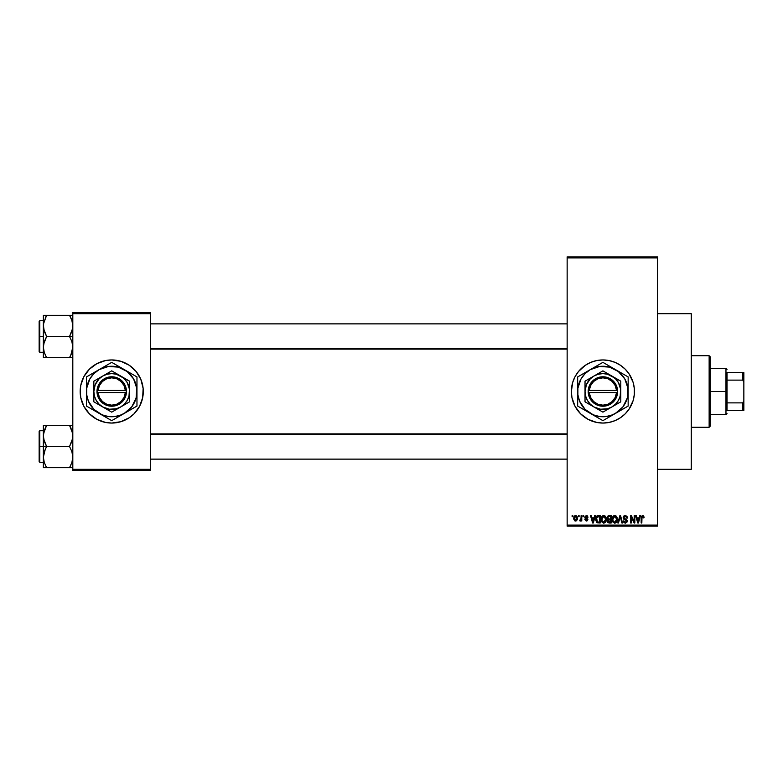 <?xml version="1.0" encoding="UTF-8"?>
<svg xmlns="http://www.w3.org/2000/svg" width="783" height="783" viewBox="0 0 783 783"><rect width="100%" height="100%" fill="white"/><g stroke="black" fill="none" stroke-linecap="round" stroke-linejoin="round"><path stroke-width="1.17" d="M602.871 359.945A31.555 31.555 0 0 0 599.856 360.092M599.788 360.102A31.555 31.555 0 0 0 596.783 360.542M572.716 382.339A31.555 31.555 0 0 0 571.355 391.48L572.716 382.339L575.084 376.623L578.52 371.485L585.381 365.26L590.832 362.353L596.754 360.552A31.555 31.555 0 0 0 576.699 373.931M576.65 374A31.555 31.555 0 0 0 575.094 376.603M576.699 409.069A31.555 31.555 0 0 0 596.724 422.438L588.033 419.326L580.595 413.816L575.084 406.377L571.962 397.656A31.555 31.555 0 0 0 575.065 406.348M575.094 406.397A31.555 31.555 0 0 0 576.65 409M596.783 422.458A31.555 31.555 0 0 0 599.788 422.898M599.856 422.908A31.555 31.555 0 0 0 602.871 423.055M596.754 360.552L602.91 359.945A31.555 31.555 0 0 1 634.465 391.5A31.555 31.555 0 0 1 602.91 423.055A31.555 31.555 0 0 1 571.355 391.5A31.555 31.555 0 0 1 602.91 359.945L609.066 360.552L614.988 362.353L620.439 365.26L625.226 369.185L629.15 373.971L633.104 382.339L634.308 388.407L634.308 394.593L633.104 400.661L629.15 409.029L625.226 413.816L620.439 417.74L614.988 420.647L609.066 422.448L602.91 423.055L596.754 422.448M657.603 469.33L691.262 469.33L691.262 313.67L657.603 313.67L691.262 313.67L691.262 469.33L657.603 469.33M102.524 361.315A31.555 31.555 0 0 0 80.776 385.334L83.898 376.623L89.409 369.185L96.847 363.674L105.568 360.552L111.724 359.945L120.885 361.306L129.254 365.26L136.115 371.485L140.871 379.422L143.123 388.407L142.672 397.656L139.55 406.377L134.04 413.816L129.254 417.74L120.885 421.694L111.724 423.055A31.555 31.555 0 0 1 80.169 391.5A31.555 31.555 0 0 1 111.724 359.945A31.555 31.555 0 0 0 105.588 360.552M105.548 360.562A31.555 31.555 0 0 0 102.602 361.296M80.169 391.529A31.555 31.555 0 0 0 80.776 397.647L80.169 391.5L80.776 385.344A31.555 31.555 0 0 0 80.169 391.471M102.602 421.704A31.555 31.555 0 0 0 105.548 422.438L96.847 419.326L89.409 413.816L83.898 406.377L80.776 397.656A31.555 31.555 0 0 0 102.524 421.685M567.146 257.92L567.146 525.08L657.603 525.08L657.603 257.92L567.146 257.92L567.146 256.873L657.603 256.873L657.603 257.92L657.603 256.873L567.146 256.873L567.146 526.127L657.603 526.127L657.603 257.92L567.146 257.92M578.431 516.663L578.431 515.615L579.097 515.615L579.097 516.663L578.431 516.663L579.097 516.663L579.097 515.615L578.431 515.615L579.097 515.615L579.097 516.663L578.431 516.663L578.431 515.615L578.431 516.663M580.986 520.421L579.674 520.773L580.986 519.481L581.113 515.615L581.779 515.615L581.779 520.969L581.113 520.969L581.113 520.108L580.477 521.038L579.674 520.773L580.878 519.746L581.113 518.385L579.674 520.773L580.311 521.057L581.113 520.108L581.113 520.969L581.779 520.969L581.779 515.615L581.113 515.615L581.779 515.615L581.779 520.969L581.113 520.969M583.022 516.663L583.022 515.615L583.687 515.615L583.687 516.663L583.022 516.663L583.687 516.663L583.687 515.615L583.022 515.615L583.687 515.615L583.687 516.663L583.022 516.663L583.022 515.615L583.022 516.663M584.744 517.25L586.193 515.517L587.338 515.821L587.994 517.24L586.516 516.3L585.478 516.77L585.537 517.543L587.867 519.217L587.495 520.646L586.232 521.057L584.842 519.53L586.516 520.294L587.172 519.393L585.185 518.434L584.744 517.25L587.23 519.648L586.369 520.294L584.842 519.53L586.389 521.057L587.896 519.53L585.41 517.113L586.31 516.281L587.994 517.24L586.359 515.517L584.744 517.074M594.649 515.615L594.072 517.808L594.649 515.615L595.354 515.615L593.318 522.975L592.614 522.975L590.48 515.615L591.185 515.615L591.762 517.808L594.072 517.808L591.762 517.808L591.185 515.615L590.48 515.615L592.614 522.975L593.318 522.975L595.354 515.615L594.649 515.615L595.354 515.615L593.318 522.975L592.614 522.975L590.48 515.615L591.185 515.615M603.771 515.517L605.337 516.203L606.199 517.886L605.66 521.997L603.448 523.044L601.442 521.077L601.54 517.25L603.771 515.517L601.853 516.643L601.187 519.286C601.07 521.331 601.931 522.584 603.762 523.073C605.641 522.574 606.502 521.282 606.355 519.198L605.69 516.672L604.065 515.537M614.763 515.517L616.329 516.203L617.2 517.886L616.661 521.997L614.44 523.044L612.443 521.077L612.531 517.25L614.763 515.517L612.854 516.643L612.189 519.286C612.071 521.331 612.932 522.584 614.763 523.073C616.632 522.574 617.493 521.282 617.347 519.198L616.691 516.672L614.763 515.517L615.614 515.684M642.98 515.547L644.125 517.808L643.45 517.906L642.99 516.467L642.021 516.711L641.825 522.975L641.16 522.975L641.394 516.369L642.677 515.517L641.16 517.974L641.16 522.975L641.825 522.975L641.923 516.937L642.637 516.379L643.45 517.906L644.125 517.808L643.724 516.036L644.125 517.808L643.44 517.661M571.962 397.656L571.355 391.5M639.789 515.615L639.212 517.808L639.789 515.615L640.484 515.615L638.448 522.975L637.744 522.975L635.61 515.615L636.315 515.615L636.892 517.808L639.212 517.808L636.892 517.808L636.315 515.615L635.61 515.615L637.744 522.975L638.448 522.975L640.484 515.615L639.789 515.615L640.484 515.615L638.448 522.975L637.744 522.975L635.61 515.615L636.315 515.615M634.181 515.615L634.181 521.507L634.181 515.615L634.847 515.615L634.847 522.975L634.132 522.975L631.304 517.074L631.304 522.975L630.638 522.975L630.638 515.615L631.362 515.615L634.181 521.507L631.362 515.615L630.638 515.615L630.638 522.975L631.304 522.975L631.304 517.074L634.132 522.975L634.847 522.975L634.847 515.615L634.181 515.615L634.847 515.615L634.847 522.975L634.132 522.975M623.19 517.915L623.748 516.114L625.265 515.517L626.919 516.251L627.486 518.003L626.811 518.101L625.539 516.408L623.992 517.005L624.061 518.336L626.527 519.462L627.271 520.685L626.791 522.496L625.177 523.064L623.894 522.427L623.376 520.871L625.607 522.192L626.449 521.693L626.517 520.45L623.748 519.109L623.18 517.651L624.198 519.403L626.41 520.274L626.625 521.028L625.363 522.212L623.376 520.871L625.392 523.073L627.291 521.057L623.845 517.641L625.206 516.379L627.486 518.003L625.265 515.517L623.19 517.436M619.97 517.632L618.492 522.975L617.797 522.975L619.901 515.615L620.547 515.615L622.534 522.975L621.839 522.975L620.263 516.477L618.492 522.975L617.797 522.975L618.492 522.975L620.263 516.477L621.839 522.975L622.534 522.975L620.547 515.615L619.901 515.615L620.547 515.615L622.534 522.975L621.839 522.975L620.263 516.477M609.154 515.615L607.119 517.769L608.117 515.791L611.229 515.615L611.229 522.975L607.804 522.486L607.314 520.901L608.029 519.579L607.119 517.769L608.029 519.579L607.305 521.126L609.145 522.975L611.229 522.975L611.229 515.615L609.154 515.615L611.229 515.615L611.229 522.975L609.145 522.975M596.245 516.8L598.271 515.615C596.411 515.997 595.56 517.24 595.736 519.335L596.783 516.085L600.228 515.615L600.228 522.975L596.852 522.594L595.736 519.335L597.302 522.838L600.228 522.975L600.228 515.615L598.271 515.615L600.228 515.615L600.228 522.975M573.743 518.346L574.849 515.703L576.073 515.576L577.11 516.477L577.404 519.217L576.494 520.803L574.742 520.803L573.822 519.256L573.743 518.346L575.613 521.057L577.472 518.287L575.613 515.517L573.743 518.346M572.119 516.663L572.119 515.615L572.794 515.615L572.794 516.663L572.119 516.663L572.794 516.663L572.794 515.615L572.119 515.615L572.794 515.615L572.794 516.663L572.119 516.663L572.119 515.615L572.119 516.663M72.809 312.613L150.639 312.613L150.639 313.67L72.809 313.67L72.809 469.33L150.639 469.33L150.639 312.613L72.809 312.613L72.809 313.67L72.809 312.613M111.724 359.945A31.555 31.555 0 0 1 143.279 391.5A31.555 31.555 0 0 1 111.724 423.055L105.568 422.448M72.809 470.387L150.639 470.387L150.639 313.67L72.809 313.67L72.809 470.387L72.809 469.33L150.639 469.33L150.639 470.387L72.809 470.387M111.724 423.055A31.555 31.555 0 0 0 117.861 422.448M117.9 422.438A31.555 31.555 0 0 0 120.846 421.704M120.925 421.685A31.555 31.555 0 0 0 143.279 391.529M143.279 391.471A31.555 31.555 0 0 0 120.925 361.315M120.846 361.296A31.555 31.555 0 0 0 117.9 360.562M143.123 394.593L143.123 388.407M141.919 382.339L140.871 379.422M80.326 388.407L80.326 394.593M81.53 400.661L82.567 403.578M567.146 526.127L567.146 525.08L657.603 525.08L657.603 526.127L567.146 526.127M602.949 423.055A31.555 31.555 0 0 0 605.973 422.908M606.032 422.898A31.555 31.555 0 0 0 609.037 422.458M609.096 422.438A31.555 31.555 0 0 0 609.096 360.562M609.037 360.542A31.555 31.555 0 0 0 606.032 360.102M605.973 360.092A31.555 31.555 0 0 0 602.949 359.945M573.763 403.578L574.086 404.341M643.45 517.906L642.637 516.379L641.825 517.915L642.706 516.379M641.825 522.975L641.16 522.975L641.16 517.974M642.677 515.517L643.626 515.909M638.36 520.812L638.977 518.669L638.36 520.812M637.773 521.067L637.117 518.669L638.977 518.669L637.117 518.669L637.871 521.449M631.304 522.975L630.638 522.975L630.638 515.615L631.362 515.615M627.261 516.829L627.437 517.475M627.486 518.003L626.811 518.101L626.38 516.878M625.539 516.408L624.687 516.447M624.237 516.702L623.885 517.925M627.291 521.243L626.791 522.486M624.57 522.917L623.894 522.427M623.385 521.077L624.071 521.047M625.108 522.192L625.607 522.192M625.891 522.134L626.439 521.713M625.363 522.212L626.625 521.028L626.185 520.098M626.615 521.194L626.41 520.274L624.08 519.335M626.625 521.028L624.912 519.658M626.361 520.225L625 519.687M623.943 519.256L623.239 518.18M624.394 515.664L623.376 516.682M619.901 515.615L617.797 522.975L619.901 515.615M620.39 517.054L620.528 517.632M616.965 517.201L617.2 517.886M617.327 519.853L617.249 520.46M617.239 520.489L616.671 521.987M615.095 523.044L615.663 522.878M612.932 522.075L612.247 520.245M612.189 518.943L612.355 517.817M613.657 515.821L614.479 515.537M614.626 522.202L615.702 521.909M613.559 521.664L614.489 522.183M613.187 521.096L614.753 522.212L613.138 520.969L612.854 519.305L613.138 520.969L612.854 519.305L614.772 516.379L613.226 517.406L612.854 519.305L613.079 517.759M616.466 517.769L615.702 516.682M614.645 516.379L615.663 516.653L614.772 516.379L616.681 519.188L616.329 521.145L616.681 519.188L614.88 522.202M616.661 518.708L616.006 516.976M608.039 522.692L607.588 522.183M607.305 521.126L608.029 519.579M607.598 519.266L607.187 518.454M607.804 522.486L608.42 522.878M607.784 517.769L607.931 517.054L607.872 518.317L609.243 519.051L607.784 517.769L608.45 516.565L607.804 518.043M609.301 519.912L607.98 520.998L610.564 522.114L610.564 519.912L608.597 519.981L607.98 520.998L608.597 519.981L610.564 519.912L610.564 522.114L607.98 520.998L609.096 522.104M608.597 519.981L608 521.263M608.616 516.516L610.564 516.477L610.564 519.051L609.243 519.051L610.564 519.051L610.564 516.477L608.45 516.565M605.973 517.201L606.208 517.886M606.326 519.853L605.67 521.987M604.985 522.692L604.094 523.044M601.736 521.752L601.256 520.245M602.656 515.821L603.487 515.537M602.567 521.664L603.487 522.183M602.078 517.759L602.147 520.969L601.863 519.305L603.771 516.379L605.68 519.188L604.701 521.909L605.68 519.188L603.762 522.212L602.401 521.449M603.654 516.379L604.848 516.8L602.675 516.819L601.863 519.52L602.147 520.969L603.889 522.202M604.016 522.192L604.701 521.909M605.66 518.708L604.701 516.682M605.474 517.769L605.014 516.976M595.755 519.834L595.873 520.793M595.755 518.757L595.843 518.062M596.02 517.348L596.215 516.858M596.225 516.849L595.961 517.534M597.948 515.625L597.331 515.762M597.096 516.858L596.675 517.543L599.563 516.477L599.563 522.114L597.419 521.967L596.577 517.847M597.967 516.496L597.214 516.751M596.48 520.372L597.419 521.967L599.563 522.114L599.563 516.477L598.222 516.477M596.891 521.468L598.378 522.114M596.92 517.064L596.421 519.716M593.23 520.812L593.847 518.669L593.23 520.812M592.741 521.449L591.987 518.669L592.976 521.86M591.987 518.669L593.847 518.669L591.987 518.669M587.534 516.017L587.005 515.635M587.994 517.24L587.24 516.937M586.516 516.3L587.328 517.328L586.144 516.291M585.43 516.937L585.586 517.592L586.31 516.281L585.41 517.113L586.075 517.837M585.537 517.543L586.242 517.896M584.842 519.53L586.369 520.294L587.23 519.648L586.252 518.894L587.064 519.246M586.164 520.284L585.508 519.432L586.369 520.294L587.015 519.198M586.369 520.294L587.23 519.648L586.516 520.294M585.958 518.796L585.39 518.561L585.958 518.796M581.113 520.108L580.311 521.057L579.674 520.773L580.311 521.057L581.113 520.108M579.87 520.01L580.986 519.481L581.113 515.615M580.35 520.108L580.986 519.481L580.35 520.108M577.267 519.736L575.73 521.057M573.822 517.397L574.174 516.359M574.869 515.694L575.368 515.527M575.006 516.506L574.751 519.785M574.634 519.569L575.632 520.294L576.807 518.287L575.632 520.294L576.699 519.246L576.591 517.015L575.436 516.291L576.797 517.964M575.466 520.284L574.419 518.287L575.759 516.291M637.949 521.752L638.262 521.155M596.675 517.543L596.421 518.884M574.428 517.964L574.428 518.62M576.768 518.933L576.807 518.287M576.425 516.731L575.916 516.34M709.144 355.736L710.191 356.794L710.191 426.206L709.144 427.264L691.262 427.264L709.144 427.264L709.144 355.736L691.262 355.736L709.144 355.736L709.144 427.264L710.191 426.206L710.191 356.794L709.144 355.736M43.603 438.705L43.359 446.506L46.628 446.506L44.279 441.397L43.359 435.925L44.269 430.493L46.628 425.335L69.53 425.335L72.565 433.146L72.574 438.666L69.53 446.506L46.628 446.506L43.603 438.705M43.359 430.728L39.776 430.728L39.776 462.283L39.15 461.657L39.15 431.364L39.15 446.506L39.776 446.506L39.776 430.728L39.776 446.506L43.359 446.506L43.359 457.096L44.269 451.654L46.628 446.506L69.53 446.506L71.889 451.625L72.809 457.096L71.899 462.528L69.53 467.676L46.628 467.676L44.279 462.557L43.359 457.096L43.359 467.676L71.889 467.676M43.486 459.132L43.359 467.676L44.269 467.676L43.359 467.676M43.594 467.676L46.628 467.676L45.228 464.965L46.628 467.676L45.316 467.676L46.628 467.676L44.269 462.528M70.94 464.965L69.53 467.676L70.852 467.676L69.53 467.676L71.899 462.528L72.809 457.096L71.889 451.625L69.53 446.506L71.899 441.358L72.809 435.925L71.889 430.454L69.53 425.335L46.628 425.335L44.269 430.474L46.628 425.335L43.359 425.335L43.359 446.506L39.776 446.506L39.776 462.283L39.776 446.506L39.15 446.506L39.15 431.364L39.776 430.728M72.555 459.934L72.242 461.353M72.672 433.89L72.574 433.185M72.261 431.736L71.889 430.474M43.486 433.89L46.628 425.335L43.359 425.335L43.359 435.925L43.917 431.668M70.137 426.432L69.53 425.335L72.809 425.335L69.53 425.335L70.852 425.335L69.53 425.335L70.94 428.056M39.15 446.506L39.15 461.657L39.15 446.506M45.316 449.031L46.628 446.506L43.359 446.506L43.359 457.096L45.316 449.031M43.594 425.335L46.628 425.335L45.385 427.714M72.222 431.58L71.899 430.493L72.222 431.58M567.146 434.291L150.639 434.291L567.146 434.291M150.639 348.709L567.146 348.709L150.639 348.709M727.025 372.571L727.025 380.127L727.025 372.571L742.803 372.571L727.025 372.571M727.025 391.5L727.025 380.127L727.025 402.873L727.025 391.5L725.968 391.5L727.025 391.5M710.191 368.362L725.968 368.362L725.968 391.5L725.968 368.362L727.025 369.41M710.191 391.5L725.968 391.5L710.191 391.5M727.025 410.429L727.025 402.873L727.025 410.429L743.85 410.429L743.85 400.671L742.803 402.873L727.025 402.873L742.803 402.873L742.803 410.429L742.803 402.873L743.85 400.671L743.85 410.429L727.025 410.429M710.191 414.638L725.968 414.638L725.968 391.5L725.968 414.638L727.025 413.59M743.85 372.571L742.803 372.571L742.803 380.127L743.85 382.329L743.85 400.671L743.85 372.571L743.85 382.329L742.803 380.127L742.803 372.571L743.85 372.571M727.025 380.127L742.803 380.127L727.025 380.127M72.261 321.715L72.574 328.645L69.53 336.494L72.809 336.494L69.53 336.494L71.889 341.603L72.809 347.075L70.852 355.13L71.889 352.546L69.53 357.665L70.852 355.139L69.53 357.665L46.628 357.665L44.279 352.546L43.359 347.075L44.269 341.642L46.628 336.494L43.603 328.684L43.594 323.164L46.628 315.324L45.316 317.839L46.628 315.324L43.359 315.324L43.359 336.494L39.776 336.494L39.776 352.272L39.776 336.494L39.15 336.494L39.15 351.636L39.15 321.343L39.776 320.717L39.776 352.272L39.15 351.636L39.15 336.494L43.359 336.494L43.359 357.665L72.574 357.665M43.486 349.11L43.594 344.334L46.628 336.494L69.53 336.494L46.628 336.494L44.279 331.375L43.359 325.337M46.031 356.568L44.279 352.526M72.555 349.913L72.242 351.332M72.682 323.868L72.574 323.164M70.94 318.035L69.53 315.324L70.852 317.839L69.53 315.324L70.852 315.324L46.628 315.324L72.809 315.324L69.53 315.324L71.889 320.443L72.809 325.904L71.899 331.346L69.53 336.494L71.889 341.603L72.809 347.075L71.899 352.507L69.53 357.665L70.852 357.665L69.53 357.665L70.783 355.286M43.486 323.868L46.628 315.324L43.359 315.324L43.359 325.904L43.917 321.647M39.776 336.494L39.776 320.717L39.776 336.494M39.15 336.494L39.15 321.343L39.15 336.494M43.359 325.904L43.359 357.665L44.269 357.665L43.359 357.665M44.269 315.324L46.628 315.324L45.228 318.035M43.594 357.665L46.628 357.665L45.316 357.665L46.628 357.665L45.228 354.944M43.946 351.42L44.269 352.507L43.946 351.42M70.852 317.839L71.899 320.472M72.242 431.648L72.555 433.087M43.946 431.58L44.279 430.474M72.222 461.441L71.899 462.528M72.672 459.132L72.574 459.836M71.889 425.335L72.574 425.335L71.889 425.335M72.242 321.627L72.555 323.066M43.946 321.559L44.269 320.472M72.222 351.42L71.889 352.526M72.682 349.11L72.574 349.815M616.544 392.547L589.276 392.547L590.597 397.451L593.622 401.532L597.918 404.234L602.91 405.173L607.902 404.234L612.198 401.532L615.223 397.451L616.544 392.547A13.673 13.673 0 0 1 602.91 405.173A13.673 13.673 0 0 1 589.276 392.547L588.219 392.547A14.72 14.72 0 0 0 602.91 406.22A14.72 14.72 0 0 0 617.601 392.547L616.544 392.547L617.601 392.547L617.141 395.268L614.772 400.221L610.76 403.959L608.303 405.202L605.65 405.966L600.17 405.966L595.06 403.959L592.878 402.276L589.628 397.852L588.679 395.268L588.19 390.453L589.628 385.148L591.048 382.779L595.06 379.041L597.517 377.798L602.91 376.78L608.303 377.798L612.942 380.724L616.192 385.148L617.63 392.547L589.276 392.547M611.846 376.016L620.792 381.174L602.91 370.858L585.028 381.174L602.91 370.858L585.028 381.174L585.028 401.826L585.028 381.174L585.028 401.826L602.91 412.142L585.028 401.826L602.91 412.142L620.792 401.826L602.91 412.142L620.792 401.826L620.792 391.5A17.882 17.882 0 0 1 593.974 406.984A17.882 17.882 0 0 1 593.974 376.016A17.882 17.882 0 0 1 620.792 391.5L620.792 381.174L607.539 374.225L602.91 373.618L598.281 374.225L593.974 376.016L590.265 378.855L586.389 384.659L585.028 391.5L585.635 396.129L587.426 400.436L590.265 404.145L593.974 406.984L600.581 409.225L607.539 408.775L611.846 406.984L615.555 404.145L618.394 400.436L620.185 396.129L620.635 389.171L618.394 382.564L615.555 378.855L611.846 376.016M628.152 397.539L628.152 391.5A25.242 25.242 0 0 1 615.536 413.365L622.935 406.866L627.291 398.038L627.937 388.202L624.775 378.874L618.276 371.475L609.448 367.119L599.612 366.473L590.284 369.635L585.058 373.648L581.045 378.874L577.883 388.202L577.883 394.798L579.586 401.16L585.058 409.352L593.25 414.824L599.612 416.527L606.208 416.527L612.57 414.824L628.152 406.074L622.035 409.607L628.152 406.074L628.152 376.926L625.147 375.194L628.152 376.926L628.152 384.003L628.152 376.926L602.91 362.353L609.027 365.886L602.91 362.353L577.668 376.926L583.785 373.393L577.668 376.926L577.668 406.074L577.668 398.997L577.668 406.074L602.91 420.647L596.793 417.114L602.91 420.647L626.283 407.16M615.536 413.365L602.91 420.647L615.536 413.365A25.242 25.242 0 0 1 577.668 391.5A25.242 25.242 0 0 1 615.536 369.635L609.047 365.896M590.284 369.635L579.537 375.84M595.462 366.65L596.812 365.876M590.284 413.365L596.773 417.104M583.805 409.617L585.116 410.38M577.668 385.461L577.668 397.558M615.536 369.635A25.242 25.242 0 0 1 628.152 391.5L628.152 385.442M628.152 399.007L628.152 402.599M620.704 410.38L618.854 411.437M609.047 417.104L610.358 416.35M595.462 416.35L593.583 415.264M601.031 419.571L596.812 417.124M577.668 395.298L577.668 391.5M577.668 403.911L577.668 402.609M585.116 372.62L586.996 371.543M577.668 384.003L577.668 380.401M610.358 366.65L612.237 367.736M602.91 362.353L609.008 365.876M628.152 387.702L628.152 391.5M628.152 379.089L628.152 380.391M620.704 372.62L622.035 373.393M582.895 376.124L581.045 378.874M622.925 406.876L624.775 404.126M589.276 390.453L616.544 390.453L615.223 385.549L612.198 381.468L607.902 378.766L602.91 377.827L597.918 378.766L593.622 381.468L590.597 385.549L589.276 390.453A13.673 13.673 0 0 1 602.91 377.827A13.673 13.673 0 0 1 616.544 390.453L617.601 390.453A14.72 14.72 0 0 0 602.91 376.78A14.72 14.72 0 0 0 588.219 390.453L616.544 390.453M617.63 392.547L617.63 390.453L617.601 392.547M588.219 392.547L588.19 390.453L588.19 392.547M125.358 392.547L98.09 392.547L99.412 397.451L102.436 401.532L106.733 404.234L111.724 405.173L116.716 404.234L121.013 401.532L124.037 397.451L125.358 392.547A13.673 13.673 0 0 1 111.724 405.173A13.673 13.673 0 0 1 98.09 392.547L97.033 392.547A14.72 14.72 0 0 0 111.724 406.22A14.72 14.72 0 0 0 126.415 392.547L125.358 392.547L126.415 392.547L125.955 395.268L123.587 400.221L119.574 403.959L117.117 405.202L114.465 405.966L108.984 405.966L103.875 403.959L101.692 402.276L98.443 397.852L97.493 395.268L96.994 390.453L98.443 385.148L99.862 382.779L103.875 379.041L106.331 377.798L111.724 376.78L117.117 377.798L121.757 380.724L125.006 385.148L126.445 392.547L98.09 392.547M120.66 376.016L129.606 381.174L111.724 370.858L93.843 381.174L111.724 370.858L93.843 381.174L93.843 401.826L93.843 381.174L93.843 401.826L111.724 412.142L93.843 401.826L111.724 412.142L129.606 401.826L111.724 412.142L129.606 401.826L129.606 391.5A17.882 17.882 0 0 1 102.779 406.984A17.882 17.882 0 0 1 102.779 376.016A17.882 17.882 0 0 1 129.606 391.5L129.606 381.174L116.354 374.225L111.724 373.618L107.095 374.225L102.779 376.016L99.079 378.855L95.203 384.659L93.843 391.5L94.449 396.129L96.24 400.436L99.079 404.145L102.779 406.984L109.385 409.225L116.354 408.775L120.66 406.984L124.37 404.145L127.208 400.436L128.999 396.129L129.449 389.171L127.208 382.564L124.37 378.855L120.66 376.016M136.966 397.539L136.966 391.5A25.242 25.242 0 0 1 124.34 413.365L131.75 406.866L136.105 398.038L136.751 388.202L133.58 378.874L127.091 371.475L118.253 367.119L108.426 366.473L99.098 369.635L93.872 373.648L89.859 378.874L86.698 388.202L86.698 394.798L88.401 401.16L93.872 409.352L102.064 414.824L108.426 416.527L115.023 416.527L121.385 414.824L136.966 406.074L130.849 409.607L136.966 406.074L136.966 376.926L133.962 375.194L136.966 376.926L136.966 384.003L136.966 376.926L111.724 362.353L117.842 365.886L111.724 362.353L86.482 376.926L92.6 373.393L86.482 376.926L86.482 406.074L86.482 398.997L86.482 406.074L111.724 420.647L105.607 417.114L111.724 420.647L135.097 407.16M124.34 413.365L111.724 420.647L124.34 413.365A25.242 25.242 0 0 1 86.482 391.5A25.242 25.242 0 0 1 124.34 369.635L117.861 365.896M99.098 369.635L88.352 375.84M104.276 366.65L105.627 365.876M99.098 413.365L105.588 417.104M92.619 409.617L93.931 410.38M86.482 385.461L86.482 397.558M124.34 369.635A25.242 25.242 0 0 1 136.966 391.5L136.966 385.442M136.966 399.007L136.966 402.599M129.518 410.38L127.668 411.437M117.861 417.104L119.173 416.35M104.276 416.35L102.397 415.264M109.845 419.571L105.627 417.124M86.482 395.298L86.482 391.5M86.482 403.911L86.482 402.609M93.931 372.62L95.81 371.543M86.482 384.003L86.482 380.401M119.173 366.65L121.052 367.736M111.724 362.353L117.822 365.876M136.966 387.702L136.966 391.5M136.966 379.089L136.966 380.391M129.518 372.62L130.849 373.393M91.699 376.124L89.859 378.874M131.74 406.876L133.58 404.126M98.09 390.453L125.358 390.453L124.037 385.549L121.013 381.468L116.716 378.766L111.724 377.827L106.733 378.766L102.436 381.468L99.412 385.549L98.09 390.453A13.673 13.673 0 0 1 111.724 377.827A13.673 13.673 0 0 1 125.358 390.453L126.415 390.453A14.72 14.72 0 0 0 111.724 376.78A14.72 14.72 0 0 0 97.033 390.453L125.358 390.453M126.445 392.547L126.445 390.453L126.415 392.547M97.033 392.547L96.994 390.453L96.994 392.547M43.359 462.283L39.776 462.283M150.639 459.132L567.146 459.132M150.639 433.89L567.146 433.89M567.146 323.868L150.639 323.868M567.146 349.11L150.639 349.11M43.359 352.272L39.776 352.272M43.359 320.717L39.776 320.717"/></g></svg>
